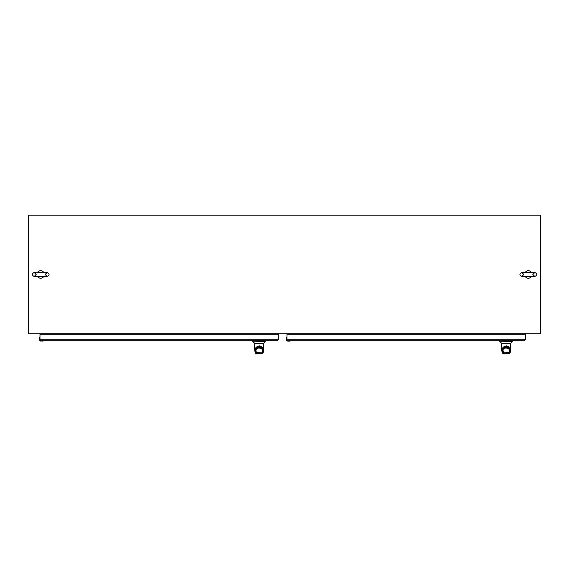 <?xml version="1.0" encoding="UTF-8"?>
<svg xmlns="http://www.w3.org/2000/svg" width="569" height="569" viewBox="0 0 569 569"><rect width="100%" height="100%" fill="white"/><g stroke="black" fill="none" stroke-linecap="round" stroke-linejoin="round"><path stroke-width="0.85" d="M274.791 333.747L273.248 333.747M295.752 333.747L294.209 333.747M295.297 333.818L295.339 334.266M273.703 333.818L273.661 334.266M278.326 334.266L39.979 334.266L39.979 339.807L278.326 339.807L278.326 334.266M277.416 340.717L278.326 339.807L277.416 340.717L40.883 340.717L39.951 340.17L39.979 337.652M43.038 340.717L43.6 340.717M42.803 341.108L40.897 341.009L42.803 341.108A1.65 1.65 0 0 0 43.052 341.094L40.897 340.817L39.88 339.793M39.816 337.04L39.602 337.637A1.65 1.65 0 0 0 39.581 337.886L39.581 339.793A1.316 1.316 0 0 0 40.897 341.108A1.316 1.316 0 0 1 39.581 339.793L39.581 337.886M46.715 333.747A0.519 0.519 0 0 1 46.864 334.117L46.864 334.266M42.462 333.747L43.194 334.266M42.803 341.009L43.657 340.817M43.052 341.094L43.649 340.874M39.88 337.04L39.681 337.886M263.582 350.753L262.885 353.164L261.733 353.648M263.76 343.271L263.625 350.547L262.864 350.909L262.38 353.683L263.198 352.659L263.724 349.707L259.187 345.689L254.649 349.707L254.613 343.271L263.76 343.271L265.723 341.308L252.572 341.13L265.723 341.308M263.625 348.868L263.625 343.306L254.748 343.306L254.748 348.868M256.64 353.648L255.488 353.164L254.791 350.753M256.555 353.683L257.622 353.811M256 353.683L254.649 349.707L255.175 352.659L256 353.683L256.249 353.42M255.609 352.922L256.014 353.15L255.481 350.732L254.748 350.547M263.198 352.552L262.764 352.922L263.198 352.552M263.625 350.547L262.885 350.81M260.758 353.811L261.242 353.683M255.189 350.917L255.168 350.163C255.367 347.673 256.704 346.308 259.187 346.052C261.669 346.308 263.013 347.673 263.205 350.163L263.184 350.917M257.138 353.683L256.74 353.683M256.014 353.15L256.434 353.477L256.014 353.15M255.481 350.732L255.609 348.925L262.764 348.925L262.899 350.732M262.949 350.013L263.205 350.163C264.066 345.319 254.307 345.319 255.168 350.163L255.424 350.013M262.451 352.787L261.584 353.683L261.093 353.477M256.527 353.477L257.28 353.477M261.847 353.477L256.79 353.683L255.922 352.787M262.202 352.787L262.501 349.181C260.289 346.187 258.084 346.187 255.872 349.181L256.171 352.787M256.527 353.335L256.036 350.917C254.926 350.433 255.979 349.16 259.194 347.111C262.401 349.195 263.447 350.468 262.337 350.938L261.968 352.844L262.594 350.803M259.187 353.811C257.167 353.811 257.167 353.811 259.187 353.811C257.167 353.811 257.167 353.811 259.187 353.811C261.214 353.811 261.214 353.811 259.187 353.811C261.214 353.811 261.214 353.811 259.187 353.811M261.968 352.844L256.15 352.695L256.79 353.683L261.584 353.683L262.224 352.709L261.847 353.335M262.501 349.181C263.077 348.797 261.975 348.05 259.187 346.926C256.399 348.05 255.296 348.804 255.872 349.181M290.034 340.717L287.893 340.817L286.94 340.17L286.968 334.266L525.315 334.266L525.315 339.807L524.412 340.717L287.878 340.717L286.968 339.807L525.315 339.807L524.412 340.717M286.812 337.04L286.591 337.637L286.883 336.997L286.968 337.652M290.645 340.874L290.048 341.094L290.595 340.717M286.74 340.191L286.577 337.886A1.65 1.65 0 0 1 286.591 337.637L286.74 340.191M290.048 341.094A1.65 1.65 0 0 1 289.799 341.108L290.645 340.817M286.868 337.04L286.868 339.793M289.799 341.009L287.893 341.108A1.316 1.316 0 0 1 286.577 339.793A1.316 1.316 0 0 0 287.893 341.108L289.799 341.108M293.704 333.747A0.519 0.519 0 0 1 293.86 334.117L293.86 334.266M289.45 333.747L290.19 334.266M510.578 350.753L509.881 353.164L508.729 353.648M510.756 343.271L510.621 350.547L509.86 350.909L509.369 353.683L510.194 352.659L510.72 349.707L506.182 345.689L501.645 349.707L501.602 343.271L510.756 343.271L512.719 341.308L499.568 341.13L512.719 341.308M510.621 348.868L510.621 343.306L501.744 343.306L501.744 348.868M503.636 353.648L502.484 353.164L501.787 350.753M503.544 353.683L504.611 353.811M502.989 353.683L501.645 349.707L502.171 352.659L502.989 353.683L503.245 353.42M502.605 352.922L503.01 353.15L502.47 350.732L501.744 350.547M510.194 352.552L509.76 352.922L510.194 352.552M510.621 350.547L509.874 350.81M507.747 353.811L508.814 353.683M502.185 350.917L502.164 350.163C502.356 347.673 503.7 346.308 506.182 346.052C508.665 346.308 510.002 347.673 510.201 350.163L510.18 350.917M504.127 353.683L503.729 353.683M508.231 353.683L508.629 353.683M503.01 353.15L503.423 353.477L503.01 353.15M502.47 350.732L502.598 348.925L509.76 348.925L509.888 350.732M509.945 350.013L510.201 350.163C511.062 345.319 501.303 345.319 502.164 350.163L502.42 350.013M509.447 352.787L508.579 353.683L508.089 353.477M503.835 353.683L502.911 352.787M503.522 353.477L503.167 352.787M509.198 352.787L509.497 349.181C507.285 346.187 505.073 346.187 502.868 349.181L503.522 353.335M508.842 353.477L509.212 352.709L503.401 352.844L503.024 350.917C501.922 350.433 502.975 349.16 506.19 347.111C509.397 349.195 510.443 350.468 509.333 350.938L508.956 352.844L509.589 350.803M506.182 353.811C504.155 353.811 504.155 353.811 506.182 353.811C504.155 353.811 504.155 353.811 506.182 353.811C508.202 353.811 508.202 353.811 506.182 353.811C508.202 353.811 508.202 353.811 506.182 353.811M509.497 349.181C510.073 348.797 508.971 348.05 506.175 346.926C503.394 348.05 502.292 348.804 502.868 349.181M508.956 352.844L508.842 353.335M508.046 353.683L503.785 353.683L508.046 353.683M43.977 276.456C41.765 278.853 39.56 278.853 37.348 276.456M37.348 272.48C39.56 270.083 41.765 270.083 43.977 272.48M531.652 276.456C529.447 278.853 527.235 278.853 525.023 276.456M525.023 272.48C527.235 270.083 529.447 270.083 531.652 272.48M540.55 333.747L28.45 333.747L28.45 215.189L540.55 215.189L540.55 333.747M296.029 334.266L296.029 333.747M519.966 334.266L519.966 333.747M49.034 334.266L49.034 333.747M272.978 334.266L272.978 333.747M40.897 341.009L39.681 339.793M256.05 343.271L254.613 343.271L252.65 341.308M263.155 351.094L262.764 352.922M259.187 346.052L259.187 345.689M262.864 350.909L262.473 352.737M255.509 350.895L255.901 352.737M287.893 341.009L286.676 339.793L286.577 337.886M503.046 343.271L501.602 343.271L499.646 341.308M510.151 351.094L509.76 352.922M506.182 346.052L506.182 345.689M509.86 350.909L509.468 352.737M502.505 350.895L502.896 352.737M252.572 340.717L252.572 341.13M265.801 340.717L265.801 341.13M255.609 348.925C255.822 345.689 262.551 345.703 262.764 348.925M255.78 350.803L256.157 352.709M499.568 340.717L499.568 341.13M512.79 340.717L512.79 341.13M502.598 348.925C502.811 345.689 509.54 345.703 509.76 348.925M502.776 350.803L503.145 352.709M37.298 272.473L34.176 272.473C31.601 273.803 31.601 275.133 34.176 276.463L47.142 276.463C49.723 275.133 49.723 273.803 47.142 272.473L34.176 272.473L36.174 274.471L34.176 276.463L47.142 276.463L45.15 274.471L47.142 272.473L37.298 272.473M524.974 272.473L521.858 272.473C519.284 273.803 519.284 275.133 521.858 276.463L534.824 276.463C537.399 275.133 537.399 273.803 534.824 272.473L521.858 272.473L523.85 274.471L521.858 276.463L534.824 276.463L532.826 274.471L534.824 272.473L524.974 272.473"/></g></svg>
